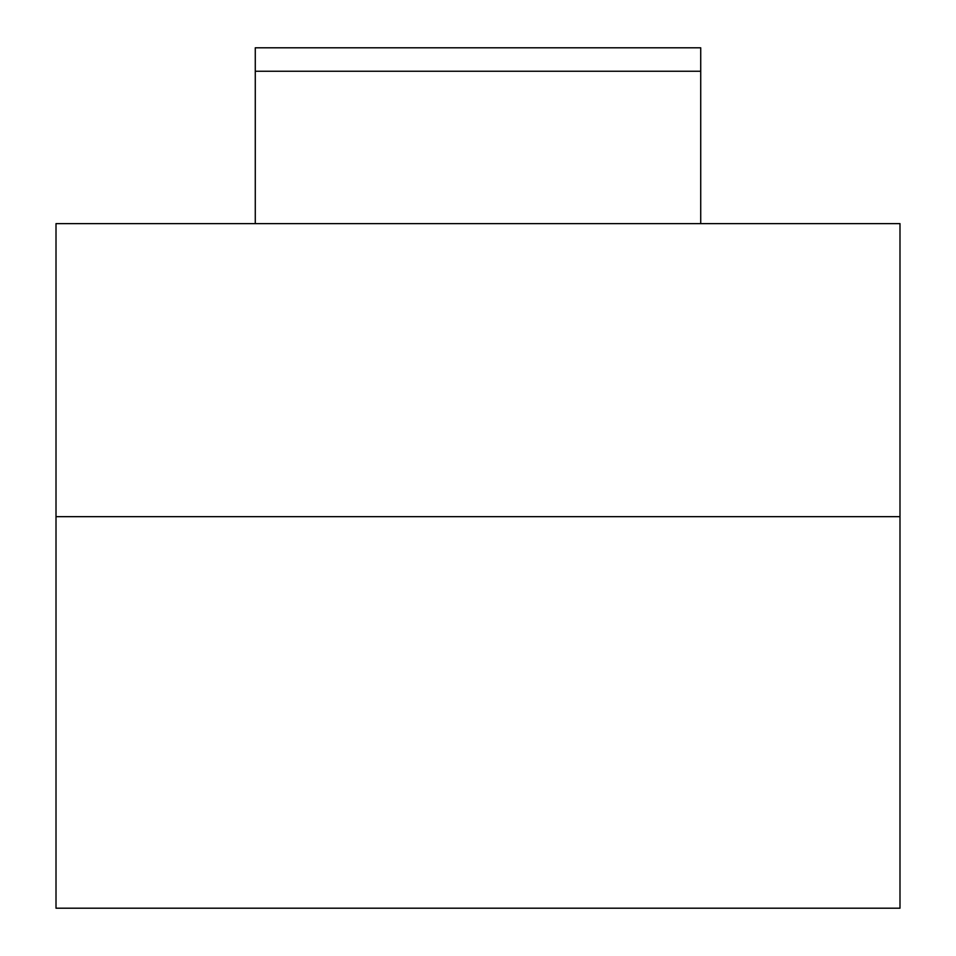 <?xml version="1.0" encoding="UTF-8"?>
<svg xmlns="http://www.w3.org/2000/svg" width="956" height="956" viewBox="0 0 956 956"><rect width="100%" height="100%" fill="white"/><g stroke="black" fill="none" stroke-linecap="round" stroke-linejoin="round"><path stroke-width="1.43" d="M255.276 71.246L700.724 71.246L700.724 47.8L255.276 47.8L255.276 223.632M700.724 71.246L700.724 223.632M899.99 516.682L899.99 908.2L56.01 908.2L56.01 223.632L899.99 223.632L899.99 516.682L56.01 516.682"/></g></svg>
